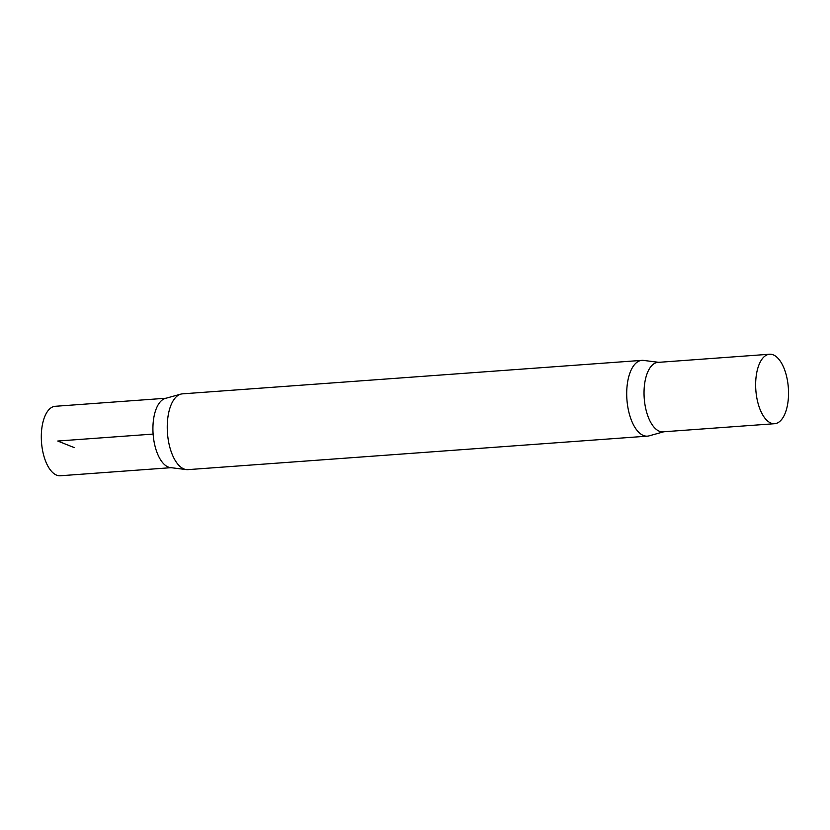 <?xml version="1.0" encoding="UTF-8"?>
<svg xmlns="http://www.w3.org/2000/svg" width="830" height="830" viewBox="0 0 830 830"><rect width="100%" height="100%" fill="white"/><g stroke="black" fill="none" stroke-linecap="round" stroke-linejoin="round"><path stroke-width="1.25" d="M171.084 467.674L60.279 475.766A34.819 16.299 -94.2 0 1 41.5 442.214A34.819 16.299 -94.2 0 1 55.226 406.295L166.021 398.234M788.5 395.505A34.819 16.299 -94.2 0 1 774.618 423.705A34.819 16.299 -94.2 0 1 755.684 382.433A34.819 16.299 -94.2 0 1 769.555 354.234A34.819 16.299 -94.2 0 1 788.5 395.505M774.618 423.705L663.004 431.828A34.808 16.289 -94.2 0 1 644.07 390.567A34.808 16.289 -94.2 0 1 657.941 362.388L769.555 354.234M663.824 431.766L649.06 435.864A37.993 17.772 -94.2 0 1 647.41 436.144L187.954 469.635A37.993 17.772 -94.2 0 1 186.283 469.583L170.368 467.591A34.819 16.299 -94.2 0 1 153.114 434.08A34.819 16.299 -94.2 0 1 165.326 398.431L180.784 394.136A37.993 17.772 -94.2 0 1 182.434 393.856L641.891 360.365A37.993 17.772 -94.2 0 1 643.561 360.417L658.761 362.326M186.283 469.583A37.993 17.772 -94.2 0 1 167.463 433.032A37.993 17.772 -94.2 0 1 180.784 394.136M647.41 436.144A37.993 17.772 -94.2 0 1 626.92 399.552A37.993 17.772 -94.2 0 1 641.891 360.365M663.419 431.797A34.819 16.299 -94.2 0 1 644.225 398.286A34.819 16.299 -94.2 0 1 658.356 362.357M153.114 434.08L57.747 441.031L74.161 447.567"/></g></svg>
